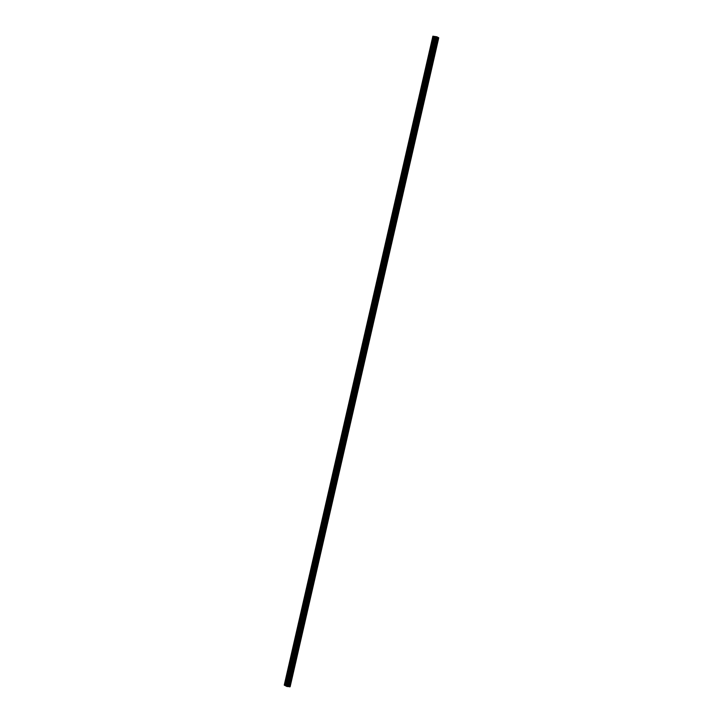 <?xml version="1.0" encoding="UTF-8"?>
<svg xmlns="http://www.w3.org/2000/svg" width="723" height="723" viewBox="0 0 723 723"><rect width="100%" height="100%" fill="white"/><g stroke="black" fill="none" stroke-linecap="round" stroke-linejoin="round"><path stroke-width="1.08" d="M434.442 37.027L285.82 685.955L287.067 686.516L288.106 686.507L436.728 37.578L432.869 36.195L436.864 36.792L438.753 37.804L436.728 37.578M432.426 45.829L431.794 44.817L433.737 36.647M429.209 59.882L428.576 58.879L431.758 45.269M425.983 73.936L425.359 72.933L428.54 59.331M422.765 87.998L422.142 86.986L425.323 73.385M419.548 102.051L418.915 101.048L422.096 87.438M416.331 116.105L415.698 115.102L418.879 101.5M413.113 130.167L412.481 129.155L415.662 115.553M409.887 144.22L409.263 143.208L412.444 129.607M406.669 158.274L406.046 157.271L409.227 143.669M403.452 172.336L402.819 171.324L406.001 157.722M400.235 186.389L399.602 185.377L402.783 171.776M397.008 200.443L396.385 199.44L399.566 185.838M393.791 214.505L393.167 213.493L396.349 199.891M390.574 228.558L389.941 227.546L393.122 213.945M387.356 242.612L386.724 241.609L389.905 228.007M384.139 256.665L383.506 255.662L386.688 242.06M380.913 270.727L380.289 269.715L383.47 256.114M377.695 284.781L377.072 283.778L380.253 270.176M374.478 298.834L373.845 297.831L377.026 284.229M371.261 312.896L370.628 311.884L373.809 298.283M368.034 326.95L367.411 325.946L370.592 312.345M364.817 341.003L364.193 340L367.374 326.398M361.599 355.065L360.976 354.053L364.157 340.452M358.382 369.119L357.749 368.115L360.931 354.505M355.165 383.172L354.532 382.169L357.713 368.567M351.938 397.234L351.315 396.222L354.496 382.621M348.721 411.288L348.097 410.284L351.279 396.674M345.504 425.341L344.871 424.338L348.052 410.736M342.286 439.403L341.654 438.391L344.835 424.79M339.069 453.457L338.436 452.453L341.618 438.843M335.843 467.51L335.219 466.507L338.4 452.905M332.625 481.572L332.002 480.56L335.183 466.959M329.408 495.626L328.775 494.613L331.956 481.012M326.19 509.679L325.558 508.676L328.739 495.074M322.964 523.741L322.341 522.729L325.522 509.128M319.747 537.795L319.123 536.782L322.304 523.181M316.529 551.848L315.906 550.845L319.087 537.243M313.312 565.901L312.679 564.898L315.861 551.297M310.095 579.963L309.462 578.951L312.643 565.35M306.868 594.017L306.245 593.014L309.426 579.412M303.651 608.07L303.027 607.067L306.209 593.466M300.434 622.132L299.801 621.12L302.982 607.519M297.216 636.186L296.584 635.183L299.765 621.581M293.999 650.239L293.366 649.236L296.547 635.634M290.773 664.301L290.149 663.289L293.33 649.688M287.555 678.355L286.932 677.352L287.844 677.08M432.869 36.195L284.247 685.124L285.82 685.919M289.887 686.76L438.744 37.804M288.106 686.507L289.869 686.85L438.481 37.921L289.869 686.85M436.231 37.072L435.689 36.918M435.797 36.981L435.345 36.882M436.529 37.225L435.779 37.126M287.085 676.954L290.113 663.741M285.106 685.576L286.886 677.803M287.284 676.845L290.239 663.94M290.303 662.901L291.071 663.018M290.501 662.792L293.457 649.887M293.52 648.847L294.288 648.965M293.719 648.739L296.674 635.824M296.737 634.785L297.505 634.911M296.936 634.677L299.891 621.771M299.964 620.732L300.723 620.858M300.153 620.623L303.118 607.718M303.181 606.678L303.949 606.796M303.38 606.57L306.335 593.664M306.398 592.616L307.167 592.743M306.597 592.517L309.552 579.602M309.616 578.563L310.384 578.689M309.815 578.454L312.77 565.549M312.842 564.509L313.601 564.627M313.032 564.401L315.987 551.495M316.059 550.447L316.819 550.574M316.258 550.348L319.214 537.433M319.277 536.394L320.045 536.52M319.476 536.285L322.431 523.38M322.494 522.34L323.262 522.458M322.693 522.232L325.648 509.326M325.712 508.287L326.48 508.405M325.91 508.179L328.866 495.264M328.938 494.225L329.697 494.351M329.128 494.116L332.092 481.211M332.155 480.171L332.914 480.289M332.354 480.063L335.309 467.157M335.373 466.118L336.141 466.236M335.571 466.01L338.527 453.095M338.59 452.056L339.358 452.182M338.789 451.947L341.744 439.042M341.807 438.002L342.575 438.12M342.006 437.894L344.961 424.988M345.034 423.949L345.793 424.067M345.223 423.841L348.188 410.926M348.251 409.887L349.019 410.013M348.45 409.778L351.405 396.873M351.468 395.833L352.237 395.951M351.667 395.725L354.622 382.819M354.686 381.78L355.454 381.898M354.885 381.672L357.84 368.757M357.912 367.718L358.671 367.844M358.102 367.609L361.057 354.704M361.129 353.664L361.889 353.782M361.328 353.556L364.284 340.65M364.347 339.611L365.115 339.729M364.546 339.503L367.501 326.588M367.564 325.549L368.332 325.675M367.763 325.44L370.718 312.535M370.782 311.496L371.55 311.613M370.98 311.387L373.936 298.482M374.008 297.442L374.767 297.56M374.198 297.334L377.162 284.419M377.225 283.38L377.984 283.506M377.424 283.271L380.379 270.366M380.443 269.327L381.211 269.453M380.641 269.218L383.597 256.313M383.66 255.273L384.428 255.391M383.859 255.165L386.814 242.259M386.877 241.211L387.645 241.337M387.076 241.111L390.031 228.197M390.104 227.158L390.863 227.284M390.293 227.049L393.258 214.144M393.321 213.104L394.089 213.222M393.52 212.996L396.475 200.09M396.538 199.042L397.307 199.168M396.737 198.942L399.692 186.028M399.756 184.989L400.524 185.115M399.955 184.88L402.91 171.975M402.982 170.935L403.741 171.053M403.172 170.827L406.127 157.921M406.199 156.882L406.959 156.999M406.398 156.774L409.354 143.859M409.417 142.82L410.185 142.946M409.616 142.711L412.571 129.806M412.634 128.766L413.402 128.884M412.833 128.658L415.788 115.752M415.852 114.713L416.62 114.83M416.05 114.605L419.006 101.69M419.078 100.651L419.837 100.777M419.268 100.542L422.232 87.637M422.295 86.597L423.063 86.715M422.494 86.489L425.449 73.583M425.513 72.544L426.281 72.662M425.711 72.436L428.667 59.521M428.73 58.482L429.498 58.608M428.929 58.373L431.884 45.468M431.947 44.428L432.716 44.546M432.146 44.32L433.899 36.692M285.269 685.621L287.013 677.993M288.848 686.624L437.478 37.695M288.766 686.606L437.388 37.677M287.067 686.516L435.689 37.587M286.679 686.407L435.3 37.479M290.05 686.769L438.671 37.84M290.004 686.769L438.626 37.84M289.806 686.85L438.436 37.921M289.571 686.823L438.201 37.894M289.417 686.778L438.039 37.849M288.622 686.57L437.243 37.641M288.441 686.534L437.063 37.605M288.215 686.507L436.846 37.578M287.899 686.588L436.529 37.659M287.682 686.588L436.303 37.659M290.131 686.733L438.753 37.804"/></g></svg>
